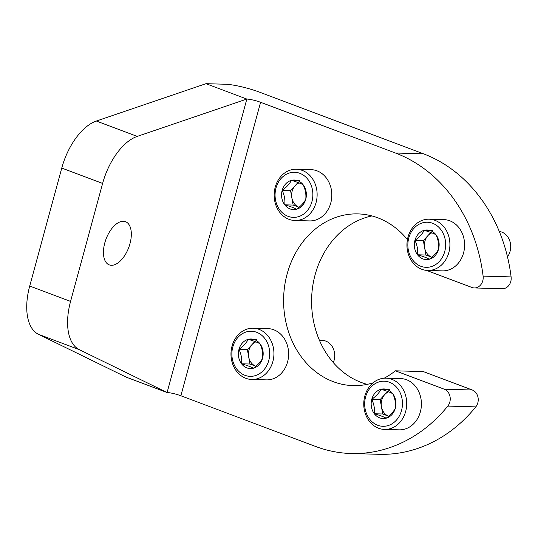 <?xml version="1.0" encoding="UTF-8"?>
<svg xmlns="http://www.w3.org/2000/svg" width="538" height="538" viewBox="0 0 538 538"><rect width="100%" height="100%" fill="white"/><g stroke="black" fill="none" stroke-linecap="round" stroke-linejoin="round"><path stroke-width="0.81" d="M384.186 378.201A85.892 71.951 91.6 0 0 395.383 370.81L444.307 389.216A10.256 8.595 91.6 0 1 447.798 406.089A153.834 128.871 91.6 0 1 351.24 453.527A153.834 128.871 91.6 0 1 315.692 446.493L180.862 395.766A10.256 1.553 15.2 0 0 167.096 392.538L126.235 377.165L38.42 334.28A51.278 26.907 110.6 0 1 29.718 286.034L61.762 168.064A51.278 26.907 110.6 0 1 96.363 121.03L205.973 83.686L225.57 84.237A25.636 3.88 15.2 0 1 259.988 92.314L423.419 153.801A153.834 128.871 91.6 0 1 511.1 276.902A10.256 8.595 91.6 0 1 502.31 288.731L474.314 287.944A10.256 8.595 91.6 0 1 471.947 287.474L426.513 270.385M474.314 287.944A10.256 8.595 91.6 0 0 483.111 276.122A153.834 128.871 91.6 0 0 395.423 153.014L260.6 102.287A10.256 1.553 15.2 0 0 246.828 99.059L205.973 83.686M367.192 384.361A85.892 71.951 91.6 0 1 311.623 298.523A85.892 71.951 91.6 0 1 371.919 215.933M395.383 370.81L423.372 371.597L472.297 390.003A10.256 8.595 91.6 0 1 475.787 406.876A153.834 128.871 91.6 0 1 379.236 454.314L351.24 453.527M373.016 382.854A85.892 71.951 91.6 0 1 353.15 385.611A85.892 71.951 91.6 0 1 283.634 297.736A85.892 71.951 91.6 0 1 357.965 213.902A85.892 71.951 91.6 0 1 407.441 239.625M123.37 221.273A23.073 12.105 110.6 0 0 105.374 240.963A23.073 12.105 110.6 0 0 109.261 264.884A23.073 12.105 110.6 0 0 128.716 247.547A23.073 12.105 110.6 0 0 125.515 221.69A23.073 12.105 110.6 0 0 123.37 221.273M79.281 349.653L167.096 392.538L246.828 99.059L137.217 136.403A51.278 26.907 110.6 0 0 102.623 183.438L70.572 301.401A51.278 26.907 110.6 0 0 79.281 349.653L38.42 334.28M435.968 234.77C438.235 239.592 439.089 244.413 438.544 249.215C436.903 252.571 433.83 255.906 429.324 259.229C426.809 257.789 422.881 256.31 417.528 254.79C418.087 250.042 417.232 245.227 414.953 240.345C419.418 237.07 422.491 233.734 424.173 230.331C429.506 231.851 433.433 233.331 435.968 234.77A14.802 12.401 91.6 0 1 438.544 249.215A14.802 12.401 91.6 0 1 429.324 259.229A14.802 12.401 91.6 0 1 417.528 254.79A14.802 12.401 91.6 0 1 414.953 240.345A14.802 12.401 91.6 0 1 424.173 230.331A14.802 12.401 91.6 0 1 435.968 234.77M408.772 238.018A22.562 18.904 91.6 0 1 440.804 229.524A22.562 18.904 91.6 0 1 430.676 266.801A22.562 18.904 91.6 0 1 408.772 238.018M407.999 237.144A25.636 21.48 91.6 0 1 429.149 219.201A25.636 21.48 91.6 0 1 449.896 245.429A25.636 21.48 91.6 0 1 427.71 270.459A25.636 21.48 91.6 0 1 407.999 237.144M429.149 219.201L443.843 219.612A25.636 21.48 91.6 0 1 464.597 245.839A25.636 21.48 91.6 0 1 442.404 270.87L427.71 270.459M499.291 231.474A15.38 12.885 91.6 0 1 509.842 241.111A15.38 12.885 91.6 0 1 507.482 256.821M431.826 257.245A12.818 10.74 91.6 0 1 424.643 247.803L425.928 255.025L431.826 257.245M424.643 247.803A12.818 10.74 91.6 0 1 427.966 235.577L423.352 240.58L424.643 247.803M430.83 232.463L427.966 235.577A12.818 10.74 91.6 0 1 431.859 232.853M425.928 255.025L417.528 254.79M432.572 230.567L424.173 230.331M423.352 240.58L414.953 240.345M392.78 393.735C395.04 398.564 395.901 403.379 395.356 408.187C393.708 411.536 390.635 414.879 386.136 418.194C383.621 416.762 379.687 415.282 374.34 413.756C374.899 409.014 374.038 404.199 371.765 399.31C376.23 396.035 379.303 392.7 380.985 389.304C386.311 390.817 390.245 392.296 392.78 393.735A14.802 12.401 91.6 0 1 395.356 408.187A14.802 12.401 91.6 0 1 386.136 418.194A14.802 12.401 91.6 0 1 374.34 413.756A14.802 12.401 91.6 0 1 371.765 399.31A14.802 12.401 91.6 0 1 380.985 389.304A14.802 12.401 91.6 0 1 392.78 393.735M365.584 396.983A22.562 18.904 91.6 0 1 397.609 388.49A22.562 18.904 91.6 0 1 387.481 425.766A22.562 18.904 91.6 0 1 365.584 396.983M364.811 396.109A25.636 21.48 91.6 0 1 385.954 378.167A25.636 21.48 91.6 0 1 406.708 404.394A25.636 21.48 91.6 0 1 384.522 429.425A25.636 21.48 91.6 0 1 364.811 396.109M385.954 378.167L400.655 378.577A25.636 21.48 91.6 0 1 421.402 404.811A25.636 21.48 91.6 0 1 399.216 429.835L384.522 429.425M388.644 416.217A12.818 10.74 91.6 0 1 388.631 416.21L388.644 416.217A12.818 10.74 91.6 0 1 381.449 406.768L382.74 413.991L388.631 416.21M381.449 406.768A12.818 10.74 91.6 0 1 384.771 394.542L380.164 399.546L381.449 406.768M387.636 391.429L384.771 394.542A12.818 10.74 91.6 0 1 388.665 391.819M382.74 413.991L374.34 413.756M389.384 389.539L380.985 389.304M380.164 399.546L371.765 399.31M259.995 343.782C262.255 348.604 263.116 353.419 262.571 358.227C260.93 361.583 257.857 364.919 253.351 368.234C250.836 366.802 246.908 365.322 241.555 363.796C242.113 359.054 241.253 354.239 238.98 349.35C243.445 346.075 246.518 342.74 248.2 339.344C253.532 340.857 257.46 342.336 259.995 343.782A14.802 12.401 91.6 0 1 262.571 358.227A14.802 12.401 91.6 0 1 253.351 368.234A14.802 12.401 91.6 0 1 241.555 363.796A14.802 12.401 91.6 0 1 238.98 349.35A14.802 12.401 91.6 0 1 248.2 339.344A14.802 12.401 91.6 0 1 259.995 343.782M232.799 347.023A22.562 18.904 91.6 0 1 264.831 338.53A22.562 18.904 91.6 0 1 254.703 375.806A22.562 18.904 91.6 0 1 232.799 347.023M232.026 346.149A25.636 21.48 91.6 0 1 253.176 328.207A25.636 21.48 91.6 0 1 273.923 354.441A25.636 21.48 91.6 0 1 251.737 379.465A25.636 21.48 91.6 0 1 232.026 346.149M253.176 328.207L267.87 328.617A25.636 21.48 91.6 0 1 288.624 354.851A25.636 21.48 91.6 0 1 266.431 379.875L251.737 379.465M319.444 340.325L322.269 340.406A15.38 12.885 91.6 0 1 333.318 362.632M255.859 366.257A12.818 10.74 91.6 0 1 255.853 366.25L255.859 366.257A12.818 10.74 91.6 0 1 248.664 356.808L249.955 364.031L255.853 366.25M248.664 356.808A12.818 10.74 91.6 0 1 251.986 344.582L247.379 349.586L248.664 356.808M254.857 341.469L251.986 344.582A12.818 10.74 91.6 0 1 255.886 341.865M249.955 364.031L241.555 363.796M256.599 339.579L248.2 339.344M247.379 349.586L238.98 349.35M303.183 184.81C305.45 189.638 306.304 194.453 305.759 199.262C304.118 202.611 301.045 205.953 296.539 209.269C294.024 207.836 290.096 206.357 284.743 204.83C285.301 200.089 284.447 195.274 282.174 190.385C286.633 187.11 289.706 183.774 291.394 180.378C296.72 181.891 300.655 183.371 303.183 184.81A14.802 12.401 91.6 0 1 305.759 199.262A14.802 12.401 91.6 0 1 296.539 209.269A14.802 12.401 91.6 0 1 284.743 204.83A14.802 12.401 91.6 0 1 282.174 190.385A14.802 12.401 91.6 0 1 291.394 180.378A14.802 12.401 91.6 0 1 303.183 184.81M275.987 188.058A22.562 18.904 91.6 0 1 308.018 179.564A22.562 18.904 91.6 0 1 297.891 216.841A22.562 18.904 91.6 0 1 275.987 188.058M275.214 187.184A25.636 21.48 91.6 0 1 296.364 169.241A25.636 21.48 91.6 0 1 317.117 195.469A25.636 21.48 91.6 0 1 294.925 220.499A25.636 21.48 91.6 0 1 275.214 187.184M296.364 169.241L311.058 169.652A25.636 21.48 91.6 0 1 331.811 195.886A25.636 21.48 91.6 0 1 309.619 220.91L294.925 220.499M299.041 207.285A12.818 10.74 91.6 0 1 291.858 197.843L293.143 205.065L299.041 207.285M291.858 197.843A12.818 10.74 91.6 0 1 295.18 185.617L290.567 190.62L291.858 197.843M298.045 182.503L295.18 185.617A12.818 10.74 91.6 0 1 299.074 182.893M293.143 205.065L284.743 204.83M299.787 180.613L291.394 180.378M290.567 190.62L282.174 190.385M395.423 153.014L423.419 153.801M260.6 102.287L180.862 395.766M483.111 276.122L511.1 276.902M444.307 389.216L472.297 390.003M447.798 406.089L475.787 406.876M137.217 136.403L96.363 121.03M102.623 183.438L61.762 168.064M70.572 301.401L29.718 286.034"/></g></svg>

